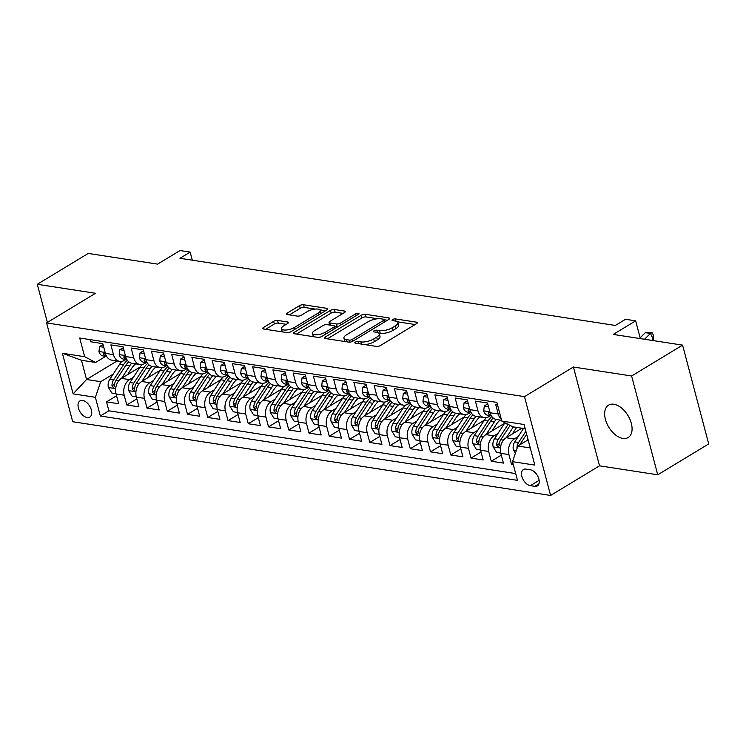 <?xml version="1.0" encoding="UTF-8"?>
<svg xmlns="http://www.w3.org/2000/svg" width="746" height="746" viewBox="0 0 746 746"><rect width="100%" height="100%" fill="white"/><g stroke="black" fill="none" stroke-linecap="round" stroke-linejoin="round"><path stroke-width="1.12" d="M355.385 342.088A2.033 0.727 -14.8 0 0 354.816 342.824A2.033 0.727 -14.8 0 0 355.376 343.151L376.497 346.414A2.9 1.044 -14.8 0 0 380.488 345.51L416.501 323.689A2.9 1.044 -14.8 0 0 417.322 322.645A2.9 1.044 -14.8 0 0 416.52 322.179L395.399 318.915A2.033 0.727 -14.8 0 0 392.61 319.549A2.033 0.727 -14.8 0 0 392.032 320.286A2.033 0.727 -14.8 0 0 392.601 320.612L395.333 321.032A9.297 3.329 -14.8 0 1 397.916 322.542A9.297 3.329 -14.8 0 1 395.287 325.89L392.284 327.708A9.297 3.329 -14.8 0 1 379.527 330.609L376.786 330.189A2.033 0.727 -14.8 0 0 373.998 330.823A2.033 0.727 -14.8 0 0 373.429 331.55A2.033 0.727 -14.8 0 0 373.988 331.886L376.721 332.306A9.297 3.329 -14.8 0 1 379.304 333.807A9.297 3.329 -14.8 0 1 376.683 337.164L373.681 338.982A9.297 3.329 -14.8 0 1 360.915 341.882L358.183 341.463A2.033 0.727 -14.8 0 0 355.385 342.088M622.873 438.424A18.939 11.218 -121.2 0 0 628.169 437.529A18.939 11.218 -121.2 0 0 629.941 419.373A18.939 11.218 -121.2 0 0 613.846 404.248A18.939 11.218 -121.2 0 0 608.549 405.143A18.939 11.218 -121.2 0 0 606.778 423.299A18.939 11.218 -121.2 0 0 622.873 438.424M87.133 417.546A9.465 5.614 -121.2 0 0 89.781 417.098A9.465 5.614 -121.2 0 0 90.667 408.015A9.465 5.614 -121.2 0 0 82.619 400.453A9.465 5.614 -121.2 0 0 79.971 400.9A9.465 5.614 -121.2 0 0 79.085 409.974A9.465 5.614 -121.2 0 0 87.133 417.546M277.605 320.435A2.9 1.044 -14.8 0 0 273.623 321.34L263.515 327.457A2.9 1.044 -14.8 0 0 262.695 328.51A2.9 1.044 -14.8 0 0 263.506 328.977L286.958 332.595A2.9 1.044 -14.8 0 0 290.94 331.69L326.962 309.879A2.9 1.044 -14.8 0 0 327.783 308.825A2.9 1.044 -14.8 0 0 326.972 308.359L303.519 304.741A2.9 1.044 -14.8 0 0 299.528 305.646L287.322 313.04A2.9 1.044 -14.8 0 0 286.501 314.085A2.9 1.044 -14.8 0 0 287.313 314.56L297.346 316.108A2.9 1.044 -14.8 0 0 301.337 315.204L307.389 311.539A7.768 2.788 -14.8 0 1 315.278 309.077A7.768 2.788 -14.8 0 1 320.22 310.373A7.768 2.788 -14.8 0 1 318.029 313.171L294.316 327.541A7.768 2.788 -14.8 0 1 286.427 330.002A7.768 2.788 -14.8 0 1 281.484 328.697A7.768 2.788 -14.8 0 1 283.676 325.899L287.63 323.503A2.9 1.044 -14.8 0 0 288.45 322.459A2.9 1.044 -14.8 0 0 287.648 321.983L277.605 320.435L278.314 323.102A2.9 1.044 -14.8 0 0 274.323 324.006L265.595 329.303M631.629 375.993L573.413 367.013L599.523 465.821L657.739 474.801L631.629 375.993L682.59 345.128L613.24 334.422L635.657 320.845L625.54 319.279L615.347 325.452L179.972 258.284L190.165 252.111L180.038 250.544L157.62 264.131L88.261 253.426L37.3 284.291L47.38 322.44M573.413 367.013L524.485 396.639L46.597 322.906L95.516 293.281L37.3 284.291M325.331 336.996A2.9 1.044 -14.8 0 0 324.51 338.05A2.9 1.044 -14.8 0 0 325.321 338.516L348.774 342.134A2.9 1.044 -14.8 0 0 352.755 341.23L388.778 319.419A2.9 1.044 -14.8 0 0 389.599 318.365A2.9 1.044 -14.8 0 0 388.787 317.899L365.335 314.28A2.9 1.044 -14.8 0 0 361.344 315.185L325.331 336.996L325.75 338.581M317.861 337.369L294.409 333.751A2.9 1.044 -14.8 0 1 293.607 333.275A2.9 1.044 -14.8 0 1 294.418 332.231L330.441 310.411A2.9 1.044 -14.8 0 1 334.432 309.506L344.465 311.054A2.9 1.044 -14.8 0 1 345.277 311.53A2.9 1.044 -14.8 0 1 344.456 312.574L329.844 321.423A2.9 1.044 -14.8 0 0 329.023 322.468A2.9 1.044 -14.8 0 0 329.835 322.943L336.493 323.969A2.9 1.044 -14.8 0 0 340.484 323.065L355.683 313.852A2.033 0.727 -14.8 0 1 357.754 313.208A2.033 0.727 -14.8 0 1 359.04 313.553A2.033 0.727 -14.8 0 1 358.472 314.28L321.852 336.465A2.9 1.044 -14.8 0 1 317.861 337.369M682.59 345.128L708.7 443.935L657.739 474.801M116.572 395.772L106.519 401.861L118.67 403.735L116.096 393.991L124.2 395.24A11.833 8.542 -81.2 0 1 129.524 379.611L133.441 377.243M136.816 398.896L126.773 404.985L138.924 406.859L136.341 397.114L144.444 398.364A11.833 8.542 -81.2 0 1 149.778 382.735L153.695 380.367M157.07 402.019L147.018 408.109L159.168 409.983L156.595 400.238L164.698 401.488A11.833 8.542 -81.2 0 1 170.023 385.868L173.939 383.491M177.315 405.143L167.272 411.233L179.422 413.107L176.849 403.362L184.943 404.612A11.833 8.542 -81.2 0 1 190.277 388.992L194.193 386.615M197.569 408.267L187.516 414.356L199.667 416.231L197.093 406.486L205.197 407.736A11.833 8.542 -81.2 0 1 210.531 392.116L214.438 389.738M217.813 411.4L207.77 417.48L219.921 419.355L217.347 409.61L225.441 410.86A11.833 8.542 -81.2 0 1 230.775 395.24L234.692 392.862M238.067 414.524L228.024 420.604L240.165 422.478L237.592 412.734L245.695 413.983A11.833 8.542 -81.2 0 1 251.029 398.364L254.945 395.986M258.312 417.648L248.269 423.728L260.419 425.602L257.846 415.858L265.94 417.107A11.833 8.542 -81.2 0 1 271.274 401.488L275.19 399.11M278.566 420.772L268.523 426.852L280.673 428.726L278.09 418.982L286.194 420.231A11.833 8.542 -81.2 0 1 291.527 404.612L295.444 402.234M298.82 423.896L288.767 429.976L300.918 431.85L298.344 422.105L306.447 423.355A11.833 8.542 -81.2 0 1 311.772 407.736L315.689 405.358M319.064 427.02L309.021 433.1L321.172 434.974L318.589 425.229L326.692 426.479A11.833 8.542 -81.2 0 1 332.026 410.86L335.942 408.491M339.318 430.144L329.266 436.224L341.416 438.098L338.843 428.353L346.946 429.603A11.833 8.542 -81.2 0 1 352.271 413.983L356.187 411.615M359.563 433.267L349.52 439.347L361.67 441.222L359.096 431.477L367.191 432.727A11.833 8.542 -81.2 0 1 372.524 417.107L376.441 414.739M379.817 436.391L369.764 442.471L381.915 444.346L379.341 434.601L387.444 435.85A11.833 8.542 -81.2 0 1 392.778 420.231L396.685 417.863M400.061 439.515L390.018 445.604L402.169 447.479L399.595 437.725L407.689 438.974A11.833 8.542 -81.2 0 1 413.023 423.355L416.939 420.986M420.315 442.639L410.263 448.728L422.413 450.603L419.839 440.849L427.943 442.098A11.833 8.542 -81.2 0 1 433.277 426.479L437.193 424.11M440.56 445.763L430.517 451.852L442.667 453.727L440.093 443.973L448.187 445.222A11.833 8.542 -81.2 0 1 453.521 429.603L457.438 427.234M460.814 448.887L450.77 454.976L462.921 456.85L460.338 447.096L468.441 448.346A11.833 8.542 -81.2 0 1 473.775 432.727L477.692 430.358M481.067 452.011L471.015 458.1L483.166 459.974L480.592 450.22L488.695 451.47A11.833 8.542 -81.2 0 1 494.02 435.85L497.936 433.482M501.312 455.135L491.269 461.224L503.419 463.098L500.836 453.344A11.833 8.542 -81.2 0 1 506.17 437.725L521.883 428.213M497.433 404.537L495.642 404.257L498.216 414.002A11.833 8.542 -81.2 0 0 501.321 419.252M501.601 420.306L496.463 419.513A11.833 8.542 -81.2 0 1 490.113 412.752L487.539 403.008L475.389 401.134L477.962 410.878A11.833 8.542 -81.2 0 0 484.313 417.639A11.833 8.542 -81.2 0 0 488.938 416.622L490.448 415.718M484.313 417.639L476.218 416.389A11.833 8.542 98.8 0 1 469.868 409.629L467.294 399.884L455.144 398.01L457.718 407.754A11.833 8.542 -81.2 0 0 464.068 414.515A11.833 8.542 -81.2 0 0 468.693 413.498L470.194 412.594M464.068 414.515L455.965 413.265A11.833 8.542 98.8 0 1 449.614 406.505L447.04 396.76L434.89 394.886L437.464 404.63A11.833 8.542 -81.2 0 0 443.814 411.391A11.833 8.542 -81.2 0 0 448.439 410.375L449.95 409.461M443.814 411.391L435.72 410.141A11.833 8.542 98.8 0 1 429.37 403.381L426.787 393.636L414.645 391.762L417.219 401.507A11.833 8.542 -81.2 0 0 423.569 408.267A11.833 8.542 -81.2 0 0 428.195 407.251L429.696 406.337M423.569 408.267L415.466 407.018A11.833 8.542 98.8 0 1 409.116 400.257L406.542 390.512L394.392 388.638L396.965 398.383A11.833 8.542 -81.2 0 0 403.316 405.143A11.833 8.542 -81.2 0 0 407.941 404.127L409.451 403.213M403.316 405.143L395.212 403.894A11.833 8.542 98.8 0 1 388.871 397.133L386.288 387.388L374.138 385.514L376.721 395.259A11.833 8.542 -81.2 0 0 383.071 402.019A11.833 8.542 -81.2 0 0 387.696 401.003L389.198 400.089M383.071 402.019L374.968 400.77A11.833 8.542 98.8 0 1 368.617 394.009L366.044 384.265L353.893 382.39L356.467 392.135A11.833 8.542 -81.2 0 0 362.817 398.896A11.833 8.542 -81.2 0 0 367.442 397.879L368.944 396.965M362.817 398.896L354.714 397.646A11.833 8.542 98.8 0 1 348.363 390.885L345.79 381.141L333.639 379.266L336.222 389.011A11.833 8.542 -81.2 0 0 342.563 395.772A11.833 8.542 -81.2 0 0 347.198 394.755L348.699 393.841M342.563 395.772L334.469 394.522A11.833 8.542 98.8 0 1 328.119 387.761L325.545 378.017L313.395 376.143L315.968 385.887A11.833 8.542 -81.2 0 0 322.319 392.648A11.833 8.542 -81.2 0 0 326.944 391.631L328.445 390.717M322.319 392.648L314.215 391.398A11.833 8.542 98.8 0 1 307.865 384.638L305.291 374.893L293.141 373.019L295.714 382.763A11.833 8.542 -81.2 0 0 302.065 389.524A11.833 8.542 -81.2 0 0 306.699 388.507L308.201 387.594M302.065 389.524L293.971 388.274A11.833 8.542 98.8 0 1 287.62 381.514L285.047 371.769L272.896 369.895L275.47 379.639A11.833 8.542 -81.2 0 0 281.82 386.4A11.833 8.542 -81.2 0 0 286.445 385.384L287.947 384.47M281.82 386.4L273.717 385.15A11.833 8.542 98.8 0 1 267.366 378.39L264.793 368.645L252.642 366.771L255.216 376.516A11.833 8.542 -81.2 0 0 261.566 383.276A11.833 8.542 -81.2 0 0 266.191 382.26L267.702 381.346M261.566 383.276L253.472 382.027A11.833 8.542 98.8 0 1 247.122 375.266L244.539 365.521L232.398 363.638L234.971 373.392A11.833 8.542 -81.2 0 0 241.322 380.143A11.833 8.542 -81.2 0 0 245.947 379.136L247.448 378.222M241.322 380.143L233.218 378.893A11.833 8.542 98.8 0 1 226.868 372.142L224.294 362.388L212.144 360.514L214.717 370.268A11.833 8.542 -81.2 0 0 221.068 377.019A11.833 8.542 -81.2 0 0 225.693 376.012L227.204 375.098M221.068 377.019L212.964 375.77A11.833 8.542 98.8 0 1 206.623 369.018L204.04 359.264L191.89 357.39L194.473 367.144A11.833 8.542 -81.2 0 0 200.823 373.895A11.833 8.542 -81.2 0 0 205.448 372.888L206.95 371.974M200.823 373.895L192.72 372.646A11.833 8.542 98.8 0 1 186.369 365.894L183.796 356.14L171.645 354.266L174.219 364.02A11.833 8.542 -81.2 0 0 180.569 370.771A11.833 8.542 -81.2 0 0 185.195 369.764L186.696 368.85M180.569 370.771L172.466 369.522A11.833 8.542 98.8 0 1 166.116 362.77L163.542 353.017L151.391 351.142L153.974 360.896A11.833 8.542 -81.2 0 0 160.315 367.647A11.833 8.542 -81.2 0 0 164.95 366.64L166.451 365.726M160.315 367.647L152.221 366.398A11.833 8.542 98.8 0 1 145.871 359.647L143.297 349.893L131.147 348.018L133.721 357.772A11.833 8.542 -81.2 0 0 140.071 364.524A11.833 8.542 -81.2 0 0 144.696 363.507L146.197 362.603M140.071 364.524L131.967 363.274A11.833 8.542 98.8 0 1 125.617 356.523L123.043 346.769L110.893 344.894L113.467 354.648A11.833 8.542 -81.2 0 0 119.817 361.4A11.833 8.542 -81.2 0 0 124.451 360.383L125.953 359.479M116.096 393.991A11.833 8.542 98.8 0 1 121.43 378.362L140.099 367.051M136.341 397.114A11.833 8.542 98.8 0 1 141.675 381.486L160.353 370.175M156.595 400.238A11.833 8.542 98.8 0 1 161.929 384.619L180.607 373.298M176.849 403.362A11.833 8.542 98.8 0 1 182.173 387.743L200.851 376.432M197.093 406.486A11.833 8.542 98.8 0 1 202.427 390.867L221.105 379.555M217.347 409.61A11.833 8.542 98.8 0 1 222.672 393.991L241.35 382.679M237.592 412.734A11.833 8.542 98.8 0 1 242.926 397.114L261.604 385.803M257.846 415.858A11.833 8.542 98.8 0 1 263.179 400.238L281.848 388.927M278.09 418.982A11.833 8.542 98.8 0 1 283.424 403.362L302.102 392.051M298.344 422.105A11.833 8.542 98.8 0 1 303.678 406.486L322.347 395.175M318.589 425.229A11.833 8.542 98.8 0 1 323.923 409.61L342.6 398.299M338.843 428.353A11.833 8.542 98.8 0 1 344.176 412.734L362.854 401.423M359.096 431.477A11.833 8.542 98.8 0 1 364.421 415.858L383.099 404.546M379.341 434.601A11.833 8.542 98.8 0 1 384.675 418.982L403.353 407.67M399.595 437.725A11.833 8.542 98.8 0 1 404.919 422.105L423.597 410.794M419.839 440.849A11.833 8.542 98.8 0 1 425.173 425.229L443.851 413.918M440.093 443.973A11.833 8.542 98.8 0 1 445.427 428.353L464.096 417.042M460.338 447.096A11.833 8.542 98.8 0 1 465.672 431.477L484.35 420.166M480.592 450.22A11.833 8.542 98.8 0 1 485.926 434.601L504.594 423.29M530.415 469.793L525.958 469.113A9.176 5.436 -121.2 0 0 523.394 469.542A9.176 5.436 -121.2 0 0 522.536 478.335A9.176 5.436 -121.2 0 0 530.331 485.665L534.789 486.355A9.176 5.436 -121.2 0 0 537.353 485.926A9.176 5.436 -121.2 0 0 538.211 477.123A9.176 5.436 -121.2 0 0 530.415 469.793M524.485 396.639L550.595 495.456L72.698 421.723L46.597 322.906M106.519 401.861L108.888 410.804L100.328 415.988L517.472 480.349L512.53 461.662L517.864 446.033L528.121 439.823M100.328 415.988L95.385 397.301L73.108 393.86L62.384 353.268L84.662 356.709L79.719 338.013L496.864 402.374L501.806 421.07L524.074 424.502L534.807 465.094L512.53 461.662M513.006 463.443L511.514 464.348L508.94 454.594A11.833 8.542 -81.2 0 1 514.274 438.974L518.19 436.606M90.07 339.607L90.648 341.771L102.799 343.645L105.373 353.399A11.833 8.542 98.8 0 0 111.723 360.15L119.817 361.4M491.269 461.224L488.695 451.47M471.015 458.1L468.441 448.346M450.77 454.976L448.187 445.222M430.517 451.852L427.943 442.098M410.263 448.728L407.689 438.974M390.018 445.604L387.444 435.85M369.764 442.471L367.191 432.727M349.52 439.347L346.946 429.603M329.266 436.224L326.692 426.479M309.021 433.1L306.447 423.355M288.767 429.976L286.194 420.231M268.523 426.852L265.94 417.107M248.269 423.728L245.695 413.983M228.024 420.604L225.441 410.86M207.77 417.48L205.197 407.736M187.516 414.356L184.943 404.612M167.272 411.233L164.698 401.488M147.018 408.109L144.444 398.364M126.773 404.985L124.2 395.24M108.888 410.804L515.673 473.57M511.514 464.348L513.313 464.618M117.094 360.98L86.545 379.49L100.719 381.682L113.196 374.119M517.864 446.033L530.275 447.954M525.193 428.726L512.782 426.805L501.806 421.07M599.523 465.821L550.595 495.456M192.3 260.186L190.165 252.111M640.357 338.609L635.657 320.845M105.699 356.355L95.637 362.453L81.463 360.262L86.545 379.49L73.108 393.86M84.662 356.709L95.637 362.453M100.719 381.682L95.385 397.301M62.384 353.268L81.463 360.262M364.813 344.615A9.297 3.329 -14.8 0 0 374.38 341.649L373.681 338.982M379.304 333.807L380.012 336.483A9.297 3.329 -14.8 0 1 377.383 339.84L374.38 341.649M397.916 322.542L398.616 325.209A9.297 3.329 -14.8 0 1 395.995 328.566L392.993 330.385A9.297 3.329 -14.8 0 1 380.227 333.275L378.772 333.052M415.13 324.519L397.385 321.787M377.728 318.747L366.044 316.947A2.9 1.044 -14.8 0 0 362.052 317.852L327.41 338.843M387.407 320.248L384.423 319.782M349.389 340.101A2.033 0.727 -14.8 0 0 352.177 339.467L383.789 320.323A2.033 0.727 -14.8 0 0 384.367 319.586A2.033 0.727 -14.8 0 0 383.798 319.26L380.917 318.812A9.297 3.329 -14.8 0 0 368.16 321.712L346.545 334.795A9.297 3.329 -14.8 0 0 343.925 338.152A9.297 3.329 -14.8 0 0 346.508 339.654L349.389 340.101L349.921 342.144M343.925 338.152L344.624 340.819A9.297 3.329 -14.8 0 0 345.156 341.575M296.498 334.068L331.149 313.087L330.441 310.411M343.085 313.404L335.131 312.182A2.9 1.044 -14.8 0 0 331.149 313.087M334.525 326.226L337.192 326.636A2.9 1.044 -14.8 0 0 338.013 326.673M314.691 330.609A7.768 2.788 -14.8 0 0 312.49 333.406A7.768 2.788 -14.8 0 0 317.442 334.702A7.768 2.788 -14.8 0 0 325.321 332.24L333.676 327.186A2.9 1.044 -14.8 0 0 334.497 326.133A2.9 1.044 -14.8 0 0 333.686 325.666L327.028 324.641A2.9 1.044 -14.8 0 0 323.046 325.545L314.691 330.609M312.49 333.406L313.199 336.082A7.768 2.788 -14.8 0 0 313.646 336.716M318.029 337.388A7.768 2.788 -14.8 0 0 320.883 336.922M286.259 324.333L278.314 323.102M281.484 328.697L282.193 331.373A7.768 2.788 -14.8 0 0 282.529 331.914M287.462 332.632A7.768 2.788 -14.8 0 0 289.662 332.259M320.939 313.525A7.768 2.788 -14.8 0 0 320.929 313.04L320.22 310.373M315.101 309.086L304.228 307.408A2.9 1.044 -14.8 0 0 300.237 308.312L289.401 314.877M325.592 310.709L319.875 309.823M526.648 440.718L527.87 438.844M515.411 453.204L513.397 449.885A7.842 5.66 -81.2 0 1 514.74 441.893L523.505 428.465M520.083 444.691A7.842 5.66 -81.2 0 1 521.016 442.854L526.648 434.228M525.883 431.319L518.582 442.481A7.842 5.66 98.8 0 0 516.969 448.318L516.987 448.598M644.497 339.243L650.428 333.434L645.365 332.651L640.133 337.779M645.365 332.651L652.144 332.613L653.282 334.935L653.272 339.253L652.088 340.418M653.272 339.253L650.428 333.434L652.144 332.613M512.297 434.013L516.558 427.495A18.79 13.549 -81.2 0 1 516.624 427.402M506.403 437.594L513.379 426.899M500.771 453.055L496.584 452.412L493.143 446.761A7.842 5.66 -81.2 0 1 494.486 438.769L504.427 423.551A22.632 16.328 -81.2 0 1 504.986 422.73M508.129 424.371L498.337 439.357A7.842 5.66 98.8 0 0 496.715 445.194L498.244 447.143L499.149 445.567A7.842 5.66 -81.2 0 1 500.762 439.73L510.115 425.416M492.052 430.89L496.314 424.371A18.79 13.549 -81.2 0 1 500.156 420.082M486.15 434.461L494.3 421.994A22.632 16.328 -81.2 0 1 496.193 419.466M480.517 449.931L476.33 449.288L472.899 443.628A7.842 5.66 -81.2 0 1 474.232 435.645L484.173 420.427A22.632 16.328 -81.2 0 1 486.317 417.62M491.856 416.529A22.632 16.328 98.8 0 0 488.024 421.024L478.083 436.233A7.842 5.66 98.8 0 0 476.47 442.07L477.99 444.01L478.895 442.443A7.842 5.66 -81.2 0 1 480.517 436.606L490.458 421.397A22.632 16.328 -81.2 0 1 493.181 417.965M471.798 427.766L476.06 421.248A18.79 13.549 -81.2 0 1 479.902 416.958M465.896 431.337L474.055 418.87A22.632 16.328 -81.2 0 1 475.948 416.343M460.263 446.807L456.086 446.164L452.645 440.504A7.842 5.66 -81.2 0 1 453.988 432.512L463.928 417.303A22.632 16.328 -81.2 0 1 466.064 414.496M471.612 413.405A22.632 16.328 98.8 0 0 467.77 417.9L457.83 433.109A7.842 5.66 98.8 0 0 456.216 438.946L457.746 440.886L458.65 439.319A7.842 5.66 -81.2 0 1 460.263 433.482L470.204 418.273A22.632 16.328 -81.2 0 1 472.927 414.841M451.554 424.642L455.815 418.124A18.79 13.549 -81.2 0 1 459.657 413.834M445.651 428.213L453.801 415.746A22.632 16.328 -81.2 0 1 455.694 413.219M440.019 443.683L435.832 443.04L432.4 437.38A7.842 5.66 -81.2 0 1 433.734 429.388L443.674 414.179A22.632 16.328 -81.2 0 1 445.819 411.372M451.358 410.272A22.632 16.328 98.8 0 0 447.525 414.776L437.585 429.985A7.842 5.66 98.8 0 0 435.962 435.823L437.492 437.762L438.396 436.196A7.842 5.66 -81.2 0 1 440.009 430.358L449.95 415.149A22.632 16.328 -81.2 0 1 452.682 411.717M488.49 406.589L484.303 405.945L483.688 410.971A7.842 5.66 98.8 0 0 487.865 415.317L491.418 415.867A7.842 5.66 98.8 0 1 488.322 413.415L488.751 412.137L490.187 413.023M487.931 404.491L486.952 404.341L484.303 405.945M468.236 403.465L464.059 402.821L463.443 407.848A7.842 5.66 98.8 0 0 467.611 412.193L471.164 412.743A7.842 5.66 98.8 0 1 468.068 410.291L468.497 409.013L469.943 409.899M467.686 401.367L466.707 401.217L464.059 402.821M447.982 400.341L443.805 399.697L443.189 404.724A7.842 5.66 98.8 0 0 447.367 409.069L450.92 409.619A7.842 5.66 98.8 0 1 447.824 407.167L448.253 405.88L449.689 406.775M447.432 398.243L446.453 398.094L443.805 399.697M427.738 397.217L423.551 396.574L422.945 401.6A7.842 5.66 98.8 0 0 427.113 405.945L430.666 406.486A7.842 5.66 98.8 0 1 427.57 404.043L427.999 402.756L429.444 403.651M427.178 395.119L426.208 394.96L423.551 396.574M431.3 421.518L435.561 415A18.79 13.549 -81.2 0 1 439.403 410.71M425.397 425.089L433.547 412.613A22.632 16.328 -81.2 0 1 435.45 410.095M419.765 440.56L415.578 439.916L412.146 434.256A7.842 5.66 -81.2 0 1 413.489 426.264L423.43 411.055A22.632 16.328 -81.2 0 1 425.565 408.249M431.113 407.148A22.632 16.328 98.8 0 0 427.272 411.652L417.331 426.861A7.842 5.66 98.8 0 0 415.718 432.699L417.247 434.638L418.142 433.072A7.842 5.66 -81.2 0 1 419.765 427.234L429.705 412.025A22.632 16.328 -81.2 0 1 432.428 408.594M407.484 394.093L403.306 393.45L402.691 398.476A7.842 5.66 98.8 0 0 406.859 402.821L410.421 403.362M406.934 391.995L405.955 391.837L403.306 393.45M409.19 400.527L407.754 399.632L407.316 400.919A7.842 5.66 98.8 0 0 410.412 403.353M411.055 418.394L415.308 411.876A18.79 13.549 -81.2 0 1 419.159 407.586M405.153 421.966L413.303 409.489A22.632 16.328 -81.2 0 1 415.196 406.971M399.52 437.436L395.333 436.792L391.902 431.132A7.842 5.66 -81.2 0 1 393.235 423.141L403.176 407.931A22.632 16.328 -81.2 0 1 405.32 405.125M410.86 404.024A22.632 16.328 98.8 0 0 407.027 408.528L397.086 423.737A7.842 5.66 98.8 0 0 395.464 429.575L396.993 431.514L397.898 429.948A7.842 5.66 -81.2 0 1 399.511 424.11L409.451 408.901A22.632 16.328 -81.2 0 1 412.184 405.47M387.239 390.969L383.052 390.326L382.446 395.352A7.842 5.66 98.8 0 0 386.615 399.697L390.167 400.238A7.842 5.66 98.8 0 1 387.071 397.795L387.5 396.508L388.936 397.404M386.68 388.871L385.71 388.713L383.052 390.326M390.801 415.27L395.063 408.752A18.79 13.549 -81.2 0 1 398.905 404.463M384.899 418.842L393.049 406.365A22.632 16.328 -81.2 0 1 394.951 403.847M379.266 434.312L375.079 433.668L371.648 428.008A7.842 5.66 -81.2 0 1 372.991 420.017L382.931 404.808A22.632 16.328 -81.2 0 1 385.067 402.001M390.606 400.9A22.632 16.328 98.8 0 0 386.773 405.404L376.833 420.613A7.842 5.66 98.8 0 0 375.219 426.451L376.749 428.39L377.644 426.824A7.842 5.66 -81.2 0 1 379.266 420.986L389.207 405.777A22.632 16.328 -81.2 0 1 391.93 402.346M366.985 387.845L362.808 387.193L362.192 392.228A7.842 5.66 98.8 0 0 366.361 396.574L369.913 397.114A7.842 5.66 98.8 0 1 366.818 394.671L367.246 393.384L368.692 394.28M366.435 385.747L365.456 385.589L362.808 387.193M370.548 412.146L374.809 405.628A18.79 13.549 -81.2 0 1 378.66 401.339M364.654 415.718L372.804 403.241A22.632 16.328 -81.2 0 1 374.697 400.723M359.022 431.188L354.835 430.545L351.394 424.884A7.842 5.66 -81.2 0 1 352.737 416.893L362.677 401.684A22.632 16.328 -81.2 0 1 364.822 398.877M370.361 397.777A22.632 16.328 98.8 0 0 366.528 402.271L356.588 417.49A7.842 5.66 98.8 0 0 354.965 423.327L356.495 425.267L357.399 423.7A7.842 5.66 -81.2 0 1 359.012 417.863L368.953 402.654A22.632 16.328 -81.2 0 1 371.676 399.222M346.741 384.722L342.554 384.069L341.948 389.104A7.842 5.66 98.8 0 0 346.116 393.44L349.669 393.991M346.181 382.614L345.202 382.465L342.554 384.069M348.438 391.156L347.002 390.261L346.573 391.547A7.842 5.66 98.8 0 0 349.66 393.981M350.303 409.022L354.564 402.504A18.79 13.549 -81.2 0 1 358.406 398.215M344.4 412.594L352.55 400.117A22.632 16.328 -81.2 0 1 354.443 397.599M338.768 428.064L334.581 427.421L331.149 421.76A7.842 5.66 -81.2 0 1 332.492 413.769L342.423 398.56A22.632 16.328 -81.2 0 1 344.568 395.753M350.107 394.653A22.632 16.328 98.8 0 0 346.275 399.147L336.334 414.366A7.842 5.66 98.8 0 0 334.721 420.203L336.241 422.143L337.145 420.576A7.842 5.66 -81.2 0 1 338.768 414.739L348.708 399.53A22.632 16.328 -81.2 0 1 351.431 396.098M326.487 381.598L322.309 380.945L321.694 385.98A7.842 5.66 98.8 0 0 325.862 390.317L329.415 390.867A7.842 5.66 98.8 0 1 326.319 388.424L326.748 387.137L328.193 388.032M325.937 379.49L324.958 379.341L322.309 380.945M330.049 405.899L334.311 399.38A18.79 13.549 -81.2 0 1 338.162 395.091M324.156 409.47L332.306 396.993A22.632 16.328 -81.2 0 1 334.199 394.475M318.523 424.94L314.336 424.288L310.895 418.637A7.842 5.66 -81.2 0 1 312.238 410.645L322.179 395.436A22.632 16.328 -81.2 0 1 324.324 392.629M329.863 391.529A22.632 16.328 98.8 0 0 326.03 396.023L316.09 411.242A7.842 5.66 98.8 0 0 314.467 417.079L315.996 419.019L316.901 417.452A7.842 5.66 -81.2 0 1 318.514 411.615L328.454 396.406A22.632 16.328 -81.2 0 1 331.177 392.965M306.242 378.474L302.055 377.821L301.44 382.857A7.842 5.66 98.8 0 0 305.618 387.193L309.17 387.743A7.842 5.66 98.8 0 1 306.074 385.3L306.503 384.013L307.939 384.908M305.683 376.366L304.704 376.217L302.055 377.821M309.804 402.775L314.066 396.257A18.79 13.549 -81.2 0 1 317.908 391.967M303.902 406.346L312.052 393.869A22.632 16.328 -81.2 0 1 313.945 391.352M298.269 421.816L294.083 421.164L290.651 415.513A7.842 5.66 -81.2 0 1 291.984 407.521L301.925 392.312A22.632 16.328 -81.2 0 1 304.07 389.505M309.609 388.405A22.632 16.328 98.8 0 0 305.776 392.9L295.836 408.118A7.842 5.66 98.8 0 0 294.222 413.955L295.742 415.895L296.647 414.328A7.842 5.66 -81.2 0 1 298.269 408.491L308.21 393.282A22.632 16.328 -81.2 0 1 310.933 389.841M285.988 375.35L281.811 374.697L281.195 379.733A7.842 5.66 98.8 0 0 285.364 384.069L288.916 384.619M285.438 373.242L284.459 373.093L281.811 374.697M287.695 381.784L286.25 380.889L285.821 382.176A7.842 5.66 98.8 0 0 288.907 384.61M289.551 399.651L293.812 393.133A18.79 13.549 -81.2 0 1 297.654 388.843M283.648 403.222L291.807 390.745A22.632 16.328 -81.2 0 1 293.7 388.218M278.016 418.692L273.838 418.04L270.397 412.389A7.842 5.66 -81.2 0 1 271.74 404.397L281.68 389.188A22.632 16.328 -81.2 0 1 283.816 386.381M289.364 385.281A22.632 16.328 98.8 0 0 285.522 389.776L275.582 404.994A7.842 5.66 98.8 0 0 273.969 410.832L275.498 412.771L276.402 411.205A7.842 5.66 -81.2 0 1 278.016 405.367L287.956 390.158A22.632 16.328 -81.2 0 1 290.679 386.717M265.735 372.217L261.557 371.573L260.941 376.599A7.842 5.66 98.8 0 0 265.119 380.945L268.672 381.495A7.842 5.66 98.8 0 1 265.576 379.052L266.005 377.765L267.441 378.66M265.184 370.119L264.205 369.969L261.557 371.573M269.306 396.527L273.568 389.999A18.79 13.549 -81.2 0 1 277.409 385.719M263.403 400.098L271.553 387.622A22.632 16.328 -81.2 0 1 273.446 385.095M257.771 415.569L253.584 414.916L250.152 409.265A7.842 5.66 -81.2 0 1 251.486 401.273L261.426 386.064A22.632 16.328 -81.2 0 1 263.571 383.257M269.11 382.157A22.632 16.328 98.8 0 0 265.278 386.652L255.337 401.87A7.842 5.66 98.8 0 0 253.715 407.708L255.244 409.647L256.148 408.081A7.842 5.66 -81.2 0 1 257.771 402.243L267.702 387.025A22.632 16.328 -81.2 0 1 270.434 383.593M245.49 369.093L241.303 368.449L240.697 373.476A7.842 5.66 98.8 0 0 244.865 377.821L248.418 378.371A7.842 5.66 98.8 0 1 245.322 375.928L245.751 374.641L247.196 375.536M244.93 366.995L243.961 366.845L241.303 368.449M249.052 393.403L253.314 386.876A18.79 13.549 -81.2 0 1 257.156 382.595M243.149 396.975L251.299 384.498A22.632 16.328 -81.2 0 1 253.202 381.971M237.517 412.445L233.339 411.792L229.899 406.141A7.842 5.66 -81.2 0 1 231.241 398.15L241.182 382.94A22.632 16.328 -81.2 0 1 243.317 380.134M248.866 379.033A22.632 16.328 98.8 0 0 245.024 383.528L235.083 398.746A7.842 5.66 98.8 0 0 233.47 404.584L234.999 406.523L235.895 404.957A7.842 5.66 -81.2 0 1 237.517 399.119L247.458 383.901A22.632 16.328 -81.2 0 1 250.18 380.469M225.236 365.969L221.058 365.326L220.443 370.352A7.842 5.66 98.8 0 0 224.611 374.697L228.173 375.247A7.842 5.66 98.8 0 1 225.068 372.804L225.506 371.517L226.943 372.413M224.686 363.871L223.707 363.722L221.058 365.326M228.808 390.279L233.06 383.752A18.79 13.549 -81.2 0 1 236.911 379.472M222.905 393.851L231.055 381.374A22.632 16.328 -81.2 0 1 232.948 378.847M217.273 409.321L213.086 408.668L209.654 403.017A7.842 5.66 -81.2 0 1 210.987 395.026L220.928 379.817A22.632 16.328 -81.2 0 1 223.073 377.01M228.612 375.909A22.632 16.328 98.8 0 0 224.779 380.404L214.839 395.622A7.842 5.66 98.8 0 0 213.216 401.451L214.745 403.4L215.65 401.833A7.842 5.66 -81.2 0 1 217.263 395.995L227.204 380.777A22.632 16.328 -81.2 0 1 229.936 377.345M204.991 362.845L200.805 362.202L200.198 367.228A7.842 5.66 98.8 0 0 204.367 371.573L207.92 372.123A7.842 5.66 98.8 0 1 204.824 369.671L205.253 368.393L206.689 369.279M204.432 360.747L203.462 360.598L200.805 362.202M208.554 387.155L212.815 380.628A18.79 13.549 -81.2 0 1 216.657 376.338M202.651 390.727L210.801 378.25A22.632 16.328 -81.2 0 1 212.703 375.723M197.019 406.188L192.832 405.544L189.4 399.893A7.842 5.66 -81.2 0 1 190.743 391.902L200.683 376.683A22.632 16.328 -81.2 0 1 202.819 373.886M208.358 372.786A22.632 16.328 98.8 0 0 204.525 377.28L194.585 392.499A7.842 5.66 98.8 0 0 192.972 398.327L194.501 400.276L195.396 398.709A7.842 5.66 -81.2 0 1 197.019 392.872L206.959 377.653A22.632 16.328 -81.2 0 1 209.682 374.222M184.738 359.721L180.56 359.078L179.945 364.104A7.842 5.66 98.8 0 0 184.113 368.449L187.666 369A7.842 5.66 98.8 0 1 184.57 366.547L184.999 365.27L186.444 366.155M184.187 357.623L183.208 357.474L180.56 359.078M188.3 384.031L192.561 377.504A18.79 13.549 -81.2 0 1 196.412 373.214M182.406 387.603L190.556 375.126A22.632 16.328 -81.2 0 1 192.449 372.599M176.774 403.064L172.587 402.42L169.146 396.769A7.842 5.66 -81.2 0 1 170.489 388.778L180.429 373.56A22.632 16.328 -81.2 0 1 182.574 370.762M188.113 369.662A22.632 16.328 98.8 0 0 184.281 374.156L174.34 389.375A7.842 5.66 98.8 0 0 172.718 395.203L174.247 397.152L175.151 395.585A7.842 5.66 -81.2 0 1 176.765 389.748L186.705 374.529A22.632 16.328 -81.2 0 1 189.428 371.098M164.493 356.597L160.306 355.954L159.7 360.98A7.842 5.66 98.8 0 0 163.868 365.326L167.421 365.876A7.842 5.66 98.8 0 1 164.325 363.423L164.754 362.146L166.19 363.032M163.934 354.499L162.954 354.35L160.306 355.954M168.055 380.908L172.317 374.38A18.79 13.549 -81.2 0 1 176.159 370.091M162.152 384.479L170.302 372.002A22.632 16.328 -81.2 0 1 172.195 369.475M156.52 399.94L152.333 399.296L148.902 393.646A7.842 5.66 -81.2 0 1 150.244 385.654L160.176 370.436A22.632 16.328 -81.2 0 1 162.32 367.638M167.859 366.538A22.632 16.328 98.8 0 0 164.027 371.032L154.086 386.241A7.842 5.66 98.8 0 0 152.473 392.079L154.002 394.028L154.898 392.461A7.842 5.66 -81.2 0 1 156.52 386.624L166.461 371.405A22.632 16.328 -81.2 0 1 169.183 367.974M144.239 353.473L140.061 352.83L139.446 357.856A7.842 5.66 98.8 0 0 143.614 362.202L147.167 362.752A7.842 5.66 98.8 0 1 144.071 360.299L144.5 359.022L145.946 359.908M143.689 351.375L142.71 351.226L140.061 352.83M147.801 377.774L152.063 371.256A18.79 13.549 -81.2 0 1 155.914 366.967M141.908 381.355L150.058 368.878A22.632 16.328 -81.2 0 1 151.951 366.351M136.276 396.816L132.089 396.173L128.648 390.522A7.842 5.66 -81.2 0 1 129.99 382.53L139.931 367.312A22.632 16.328 -81.2 0 1 142.076 364.514M147.615 363.414A22.632 16.328 98.8 0 0 143.782 367.909L133.842 383.118A7.842 5.66 98.8 0 0 132.219 388.955L133.748 390.904L134.653 389.337A7.842 5.66 -81.2 0 1 136.266 383.5L146.207 368.282A22.632 16.328 -81.2 0 1 148.93 364.85M123.995 350.35L119.808 349.706L119.192 354.732A7.842 5.66 98.8 0 0 123.37 359.078L126.923 359.628A7.842 5.66 98.8 0 1 123.827 357.175L124.256 355.898L125.692 356.784M123.435 348.251L122.456 348.102L119.808 349.706M127.557 374.651L131.818 368.132A18.79 13.549 -81.2 0 1 135.66 363.843M121.654 378.231L129.804 365.754A22.632 16.328 -81.2 0 1 131.697 363.227M116.022 393.692L111.835 393.049L108.403 387.398A7.842 5.66 -81.2 0 1 109.737 379.406L119.677 364.188A22.632 16.328 -81.2 0 1 121.822 361.381M127.361 360.29A22.632 16.328 98.8 0 0 123.528 364.785L113.588 379.994A7.842 5.66 98.8 0 0 111.975 385.831L113.495 387.78L114.399 386.204A7.842 5.66 -81.2 0 1 116.022 380.376L125.962 365.158A22.632 16.328 -81.2 0 1 128.685 361.726M103.741 347.226L99.563 346.582L98.948 351.608A7.842 5.66 98.8 0 0 103.116 355.954L106.669 356.504A7.842 5.66 98.8 0 1 103.573 354.052L104.002 352.774L105.447 353.66M103.19 345.128L102.211 344.978L99.563 346.582M121.43 378.362L129.524 379.611M141.675 381.486L149.778 382.735M161.929 384.619L170.023 385.868M182.173 387.743L190.277 388.992M202.427 390.867L210.531 392.116M222.672 393.991L230.775 395.24M242.926 397.114L251.029 398.364M263.179 400.238L271.274 401.488M283.424 403.362L291.527 404.612M303.678 406.486L311.772 407.736M323.923 409.61L332.026 410.86M344.176 412.734L352.271 413.983M364.421 415.858L372.524 417.107M384.675 418.982L392.778 420.231M404.919 422.105L413.023 423.355M425.173 425.229L433.277 426.479M445.427 428.353L453.521 429.603M465.672 431.477L473.775 432.727M485.926 434.601L494.02 435.85M506.17 437.725L514.274 438.974M490.113 412.752L498.216 414.002M105.373 353.399L113.467 354.648M125.617 356.523L133.721 357.772M145.871 359.647L153.974 360.896M166.116 362.77L174.219 364.02M186.369 365.894L194.473 367.144M206.623 369.018L214.717 370.268M226.868 372.142L234.971 373.392M247.122 375.266L255.216 376.516M267.366 378.39L275.47 379.639M287.62 381.514L295.714 382.763M307.865 384.638L315.968 385.887M328.119 387.761L336.222 389.011M348.363 390.885L356.467 392.135M368.617 394.009L376.721 395.259M388.871 397.133L396.965 398.383M409.116 400.257L417.219 401.507M429.37 403.381L437.464 404.63M449.614 406.505L457.718 407.754M469.868 409.629L477.962 410.878M500.836 453.344L508.94 454.594M538.92 483.846L534.789 486.355M539.144 480.331L530.331 485.665M361.502 344.102L360.915 341.882M377.383 339.84L376.683 337.164M377.383 332.436L376.786 330.189M380.227 333.275L379.527 330.609M392.993 330.385L392.284 327.708M395.995 328.566L395.287 325.89M395.995 321.162L395.399 318.915M416.855 323.456L416.52 322.179M358.77 343.682L358.183 341.463M362.052 317.852L361.344 315.185M366.044 316.947L365.335 314.28M389.132 319.176L388.787 317.899M352.662 341.286L352.177 339.467M384.274 322.141L383.789 320.323M347.095 341.873L346.508 339.654M294.838 333.816L294.418 332.231M335.131 312.182L334.432 309.506M344.801 312.332L344.465 311.054M330.422 325.163L329.835 322.943M337.192 326.636L336.493 323.969M340.959 324.883L340.484 323.065M356.168 315.679L355.683 313.852M325.806 334.068L325.321 332.24M334.161 329.005L333.676 327.186M287.984 323.26L287.648 321.983M294.801 329.359L294.316 327.541M318.505 314.999L318.029 313.171M287.742 314.625L287.322 313.04M300.237 308.312L299.528 305.646M304.228 307.408L303.519 304.741M327.308 309.637L326.972 308.359M263.935 329.042L263.515 327.457M274.323 324.006L273.623 321.34M513.481 450.025L516.353 450.463M521.016 442.854L522.685 443.115M514.74 441.893L518.582 442.481M493.227 446.901L500.445 448.01M504.427 423.551L507.448 424.017M500.762 439.73L503.485 440.149M494.486 438.769L498.337 439.357M499.279 443.637L496.715 445.194M472.983 443.777L480.191 444.886M490.458 421.397L494.3 421.994M484.173 420.427L488.024 421.024M480.517 436.606L483.231 437.025M474.232 435.645L478.083 436.233M479.035 440.513L476.47 442.07M452.729 440.653L459.946 441.763M470.204 418.273L474.055 418.87M463.928 417.303L467.77 417.9M460.263 433.482L462.977 433.902M453.988 432.512L457.83 433.109M458.781 437.389L456.216 438.946M432.484 437.529L439.692 438.639M449.95 415.149L453.801 415.746M443.674 414.179L447.525 414.776M440.009 430.358L442.732 430.778M433.734 429.388L437.585 429.985M438.536 434.265L435.962 435.823M489.861 411.792L483.706 410.85M489.721 412.566L488.322 413.415M469.616 408.668L463.452 407.717M469.467 409.442L468.068 410.291M449.362 405.544L443.208 404.593M449.223 406.318L447.824 407.167M429.109 402.42L422.954 401.469M428.969 403.194L427.57 404.043M412.23 434.405L419.448 435.515M429.705 412.025L433.547 412.613M423.43 411.055L427.272 411.652M419.765 427.234L422.478 427.654M413.489 426.264L417.331 426.861M418.282 431.141L415.718 432.699M408.864 399.296L402.709 398.345M408.724 400.07L407.316 400.919M391.986 431.281L399.194 432.391M409.451 408.901L413.303 409.489M403.176 407.931L407.027 408.528M399.511 424.11L402.234 424.53M393.235 423.141L397.086 423.737M398.038 428.017L395.464 429.575M388.61 396.173L382.456 395.221M388.47 396.947L387.071 397.795M371.732 428.148L378.94 429.267M389.207 405.777L393.049 406.365M382.931 404.808L386.773 405.404M379.266 420.986L381.98 421.406M372.991 420.017L376.833 420.613M377.784 424.894L375.219 426.451M368.365 393.049L362.211 392.098M368.216 393.823L366.818 394.671M351.487 425.024L358.695 426.143M368.953 402.654L372.804 403.241M362.677 401.684L366.528 402.271M359.012 417.863L361.735 418.282M352.737 416.893L356.588 417.49M357.539 421.77L354.965 423.327M348.112 389.925L341.957 388.974M347.972 390.699L346.573 391.547M331.233 421.9L338.442 423.019M348.708 399.53L352.55 400.117M342.423 398.56L346.275 399.147M338.768 414.739L341.481 415.158M332.492 413.769L336.334 414.366M337.285 418.646L334.721 420.203M327.867 386.801L321.712 385.85M327.718 387.575L326.319 388.424M310.979 418.776L318.197 419.895M328.454 396.406L332.306 396.993M322.179 395.436L326.03 396.023M318.514 411.615L321.237 412.034M312.238 410.645L316.09 411.242M317.031 415.522L314.467 417.079M307.613 383.677L301.459 382.726M307.473 384.451L306.074 385.3M290.735 415.653L297.943 416.772M308.21 393.282L312.052 393.869M301.925 392.312L305.776 392.9M298.269 408.491L300.983 408.911M291.984 407.521L295.836 408.118M296.787 412.398L294.222 413.955M287.369 380.553L281.205 379.602M287.219 381.327L285.821 382.176M270.481 412.529L277.699 413.648M287.956 390.158L291.807 390.745M281.68 389.188L285.522 389.776M278.016 405.367L280.729 405.787M271.74 404.397L275.582 404.994M276.533 409.274L273.969 410.832M267.115 377.429L260.96 376.478M266.975 378.203L265.576 379.052M250.236 409.405L257.445 410.524M267.702 387.025L271.553 387.622M261.426 386.064L265.278 386.652M257.771 402.243L260.485 402.663M251.486 401.273L255.337 401.87M256.288 406.15L253.715 407.708M246.861 374.305L240.706 373.354M246.721 375.079L245.322 375.928M229.982 406.281L237.2 407.4M247.458 383.901L251.299 384.498M241.182 382.94L245.024 383.528M237.517 399.119L240.231 399.539M231.241 398.15L235.083 398.746M236.034 403.026L233.47 404.584M226.616 371.182L220.462 370.23M226.476 371.956L225.068 372.804M209.738 403.157L216.946 404.267M227.204 380.777L231.055 381.374M220.928 379.817L224.779 380.404M217.263 395.995L219.986 396.415M210.987 395.026L214.839 395.622M215.79 399.903L213.216 401.451M206.362 368.058L200.208 367.107M206.222 368.832L204.824 369.671M189.484 400.033L196.702 401.143M206.959 377.653L210.801 378.25M200.683 376.683L204.525 377.28M197.019 392.872L199.732 393.291M190.743 391.902L194.585 392.499M195.536 396.779L192.972 398.327M186.118 364.934L179.963 363.983M185.968 365.708L184.57 366.547M169.239 396.909L176.448 398.019M186.705 374.529L190.556 375.126M180.429 373.56L184.281 374.156M176.765 389.748L179.488 390.167M170.489 388.778L174.34 389.375M175.291 393.655L172.718 395.203M165.864 361.81L159.709 360.859M165.724 362.575L164.325 363.423M148.986 393.785L156.194 394.895M166.461 371.405L170.302 372.002M160.176 370.436L164.027 371.032M156.52 386.624L159.234 387.043M150.244 385.654L154.086 386.241M155.037 390.531L152.473 392.079M145.619 358.686L139.465 357.735M145.47 359.451L144.071 360.299M128.732 390.662L135.949 391.771M146.207 368.282L150.058 368.878M139.931 367.312L143.782 367.909M136.266 383.5L138.989 383.92M129.99 382.53L133.842 383.118M134.784 387.407L132.219 388.955M125.365 355.562L119.211 354.611M125.225 356.327L123.827 357.175M108.487 387.538L115.695 388.647M125.962 365.158L129.804 365.754M119.677 364.188L123.528 364.785M116.022 380.376L118.735 380.796M109.737 379.406L113.588 379.994M114.539 384.274L111.975 385.831M105.121 352.438L98.957 351.487M104.972 353.203L103.573 354.052M384.936 321.74L384.367 319.586M329.704 325.051L329.023 322.468M335.103 328.436L334.497 326.133"/></g></svg>
